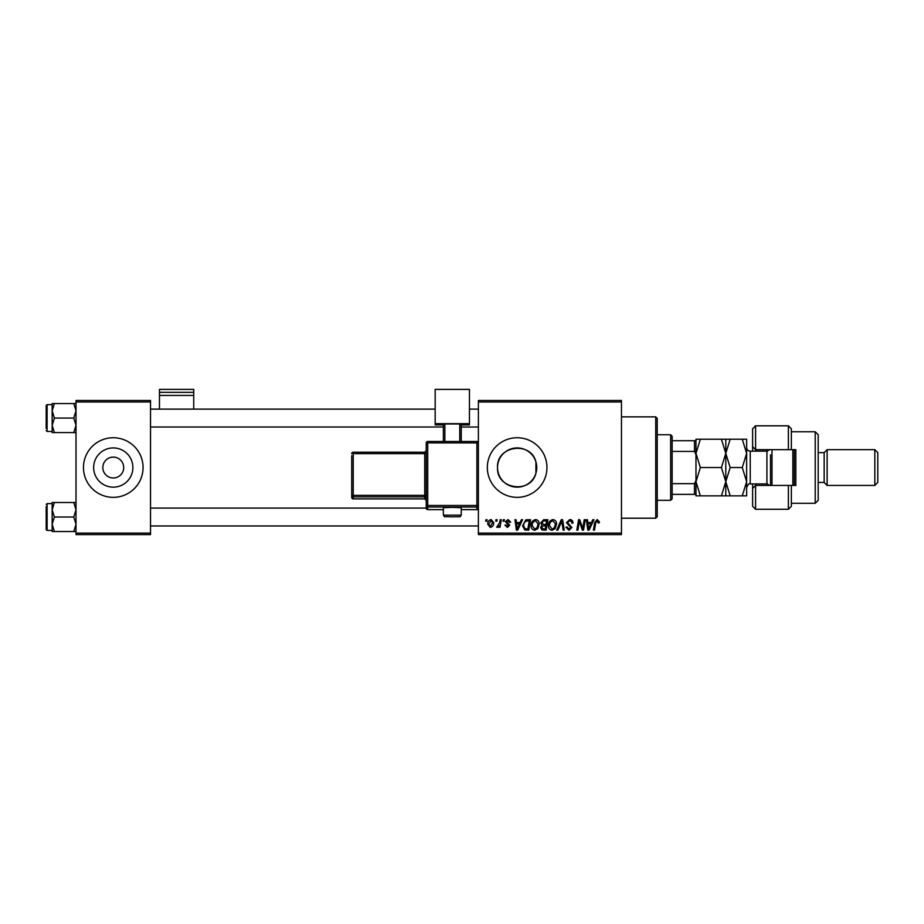 <?xml version="1.0" encoding="UTF-8"?>
<svg xmlns="http://www.w3.org/2000/svg" width="924" height="924" viewBox="0 0 924 924"><rect width="100%" height="100%" fill="white"/><g stroke="black" fill="none" stroke-linecap="round" stroke-linejoin="round"><path stroke-width="1.39" d="M102.83 467.544A10.43 10.43 0 0 0 113.259 477.974A10.43 10.43 0 0 0 123.7 467.544A10.43 10.43 0 0 0 113.259 457.103A10.43 10.43 0 0 0 102.83 467.544M93.647 467.544A19.612 19.612 0 0 0 113.259 487.156A19.612 19.612 0 0 0 132.883 467.544A19.612 19.612 0 0 0 113.259 447.932A19.612 19.612 0 0 0 93.647 467.544M83.46 467.544A29.811 29.811 0 0 0 113.259 497.343A29.811 29.811 0 0 0 143.07 467.544A29.811 29.811 0 0 0 113.259 437.733A29.811 29.811 0 0 0 83.46 467.544M535.92 473.204C531.034 494.236 496.246 489.535 497.528 467.544C496.269 445.553 530.93 440.829 535.92 461.885L536.752 467.544L535.92 473.204L535.92 461.885M536.752 467.544A19.612 19.612 0 0 1 517.14 487.156A19.612 19.612 0 0 1 497.528 467.544A19.612 19.612 0 0 1 517.14 447.932A19.612 19.612 0 0 1 536.752 467.544M487.341 467.544A29.811 29.811 0 0 0 517.14 497.343A29.811 29.811 0 0 0 546.95 467.544A29.811 29.811 0 0 0 517.14 437.733A29.811 29.811 0 0 0 487.341 467.544M621.459 534.603L478.389 534.603L478.389 533.113L621.459 533.113L621.459 534.603M621.459 401.963L478.389 401.963L478.389 400.473L621.459 400.473L621.459 533.113M503.326 519.704L504.412 519.704L504.181 521.194L503.072 521.194L503.326 519.704M496.003 519.704L497.089 519.704L496.869 521.194L495.749 521.194L496.003 519.704M535.643 519.565C538.045 520.004 539.235 521.506 539.223 524.081L537.803 528.69L534.696 530.272C532.224 529.81 531.023 528.262 531.092 525.629C531.081 522.314 532.594 520.293 535.643 519.565M521.39 519.704L522.568 519.704L517.717 530.133L516.401 530.133L514.968 519.704L516.054 519.704L516.412 522.545L520.108 522.545L521.39 519.704M543.716 519.704L547.897 519.704L546.13 530.133L542.018 529.96L540.586 527.592L542.018 525.051L540.713 522.949L543.716 519.704M561.261 519.704L562.647 519.704L564.241 530.133L563.155 530.133L561.78 521.194L557.877 530.133L556.71 530.133L561.261 519.704M599.376 521.864L599.283 522.822L598.198 522.949L597.181 520.789L595.749 522.753L594.502 530.133L593.404 530.133L594.698 522.487L597.25 519.565L599.376 521.864M584.199 519.704L585.285 519.704L583.506 530.133L582.363 530.133L579.383 521.275L577.927 530.133L576.83 530.133L578.597 519.704L579.741 519.704L582.744 528.54L584.199 519.704M478.389 401.963L478.389 533.113M592.792 519.704L593.97 519.704L589.119 530.133L587.791 530.133L586.37 519.704L587.456 519.704L587.803 522.545L591.51 522.545L592.792 519.704M569.727 519.565C571.921 519.681 572.995 520.859 572.961 523.1L571.875 523.227L571.598 521.69L569.658 520.789L567.544 522.534L571.875 527.5L568.953 530.272L565.915 527.246L567.001 526.911L568.999 529.048L570.789 527.569L566.458 522.626L569.727 519.565M552.991 519.565C555.393 520.004 556.583 521.506 556.571 524.081L555.139 528.69L552.044 530.272C549.572 529.81 548.371 528.262 548.44 525.629C548.417 522.314 549.93 520.293 552.991 519.565M510.637 522.141L509.551 522.407L508.004 520.512L506.571 521.679L509.69 525.259L507.415 527.419L504.943 525.121L506.029 524.982L507.472 526.472L508.604 525.433L505.486 521.76L508.05 519.565L510.637 522.141M527.465 519.704L530.549 519.704L528.794 530.133L524.855 529.995L522.557 525.86L525.791 519.946L527.465 519.704M491.118 519.565L493.705 522.591C493.809 525.236 492.665 526.842 490.274 527.419L487.745 524.255C487.676 521.713 488.808 520.143 491.118 519.565M500.184 519.704L501.282 519.704L500 527.292L498.902 527.292L499.179 525.721L497.424 527.419L496.685 527.154L499.63 522.73L500.184 519.704M485.978 519.704L487.063 519.704L486.833 521.194L485.724 521.194L485.978 519.704M150.52 534.603L76.011 534.603L76.011 533.113L150.52 533.113L150.52 534.603M150.52 401.963L76.011 401.963L76.011 400.473L150.52 400.473L150.52 533.113M76.011 401.963L76.011 533.113M589.477 526.865L590.921 523.769L587.964 523.769L588.611 528.99L589.477 526.865M554.284 527.893L555.486 524.024L552.91 520.789C550.588 521.482 549.457 523.134 549.526 525.733L552.078 529.048L554.284 527.893M545.241 528.909L545.795 525.664L542.261 526.091L541.66 527.558L543.381 528.909L545.241 528.909M546.003 524.439L546.592 520.917L543.497 520.974L541.799 522.972L543.693 524.439L546.003 524.439M518.075 526.865L519.519 523.769L516.562 523.769L517.209 528.99L518.075 526.865M527.904 528.909L529.256 520.917L527.858 520.917C524.982 521.194 523.585 522.857 523.642 525.929L524.959 528.736L527.904 528.909M536.948 527.893L538.138 524.024L535.562 520.789C533.24 521.482 532.12 523.134 532.178 525.733L534.73 529.048L536.948 527.893M490.321 526.472L492.619 522.707L491.118 520.512L488.831 524.255L490.321 526.472M655.74 416.874L657.23 418.364L657.23 516.724L655.74 518.214L655.74 416.874L621.459 416.874M52.16 410.81L52.16 425.317L54.401 418.064L52.16 410.81L54.401 403.557L52.16 403.557L52.16 410.81M46.2 428.493L46.2 405.544L47.089 404.643L47.089 431.473L52.16 431.473M76.011 403.557L73.758 403.557L76.011 410.81L73.758 418.064L54.401 418.064M73.758 403.557L54.401 403.557M73.758 418.064L76.011 425.317L73.758 432.571L54.401 432.571L52.16 425.317L52.16 432.571L54.401 432.571M73.758 432.571L76.011 432.571M76.011 502.506L73.758 502.506L76.011 509.759L73.758 517.013L76.011 524.278L73.758 531.531L54.401 531.531L52.16 524.278L54.401 517.013L52.16 509.759L54.401 502.506L52.16 502.506L52.16 531.531L54.401 531.531M46.2 506.583L46.2 517.013L46.2 506.583M52.16 503.603L47.089 503.603L47.089 530.434L46.2 529.533L46.2 517.013M73.758 502.506L54.401 502.506M73.758 517.013L54.401 517.013M73.758 531.531L76.011 531.531M670.651 500.323L670.651 434.754L672.141 436.243L672.141 498.833L670.651 500.323L657.23 500.323M670.651 434.754L657.23 434.754M695.98 494.363L694.49 494.363L694.49 483.656L695.98 480.538L695.98 495.853L700.357 495.853L695.98 481.693L700.357 467.544L695.98 453.384L700.357 439.223L695.98 439.223L695.98 480.538L695.98 454.55L694.49 451.42L694.49 440.713L695.98 440.713M672.141 494.363L694.49 494.363M672.141 440.713L694.49 440.713M672.141 483.656L694.49 483.656M672.141 451.42L694.49 451.42M791.36 449.653L788.38 449.653L788.38 425.814L791.36 428.794L791.36 449.653L795.83 449.653L795.83 485.423L791.36 485.423L791.36 506.283L788.38 509.274L788.38 485.423L755.589 485.423L755.589 509.274L752.61 506.283L752.61 483.933M755.589 485.423L752.61 488.403L755.589 485.423L755.589 483.933M767.521 451.097L767.521 449.653M815.211 431.774L818.19 434.754L818.19 500.323L815.211 503.303L815.211 431.774L791.36 431.774M874.82 449.653L877.8 452.633L877.8 482.443L874.82 485.423L874.82 449.653L827.13 449.653L824.15 452.633L824.15 482.443L818.19 482.443M827.13 449.653L827.13 485.423L874.82 485.423M788.38 449.653L755.589 449.653L755.589 451.143M755.589 425.814L755.589 449.653L752.61 446.673L752.61 428.794L755.589 425.814L788.38 425.814M752.61 451.143L752.61 446.673L755.589 449.653M795.83 467.544L795.83 449.653M767.521 485.423L767.521 483.98M788.38 485.423L791.36 485.423M771.99 449.653L771.99 485.423M794.34 449.653L794.34 485.423M792.85 485.423L792.85 449.653M721.401 439.223L725.79 453.384L730.168 439.223L700.357 439.223M725.79 439.223L725.79 453.384L721.401 467.544L700.357 467.544M721.401 467.544L725.79 481.693L721.401 495.853L700.357 495.853M721.401 495.853L730.168 495.853L725.79 481.693L725.79 495.853M725.79 453.384L725.79 481.693L730.168 467.544L725.79 453.384M742.272 495.853L746.65 481.693L742.272 467.544L746.65 453.384L742.272 439.223L746.65 439.223L746.65 495.853L730.168 495.853M742.272 467.544L730.168 467.544M742.272 439.223L730.168 439.223M770.5 485.423L770.5 454.874M193.74 392.342L193.74 389.397L159.459 389.397L159.459 392.342L193.74 392.342L193.74 409.124M193.74 395.426L159.459 395.426L159.459 409.124M159.459 395.426L159.459 392.342M452.31 507.368L443.37 507.692L443.37 515.142L461.249 515.142L461.249 507.692L452.31 507.368M426.23 508.154L426.23 442.966L427.72 442.908L427.72 505.463L476.899 505.463L476.899 442.908L427.72 442.908L427.72 441.476L476.899 441.476L476.899 442.908L478.389 442.966L478.389 508.154A1.49 1.49 180 0 1 476.899 509.644L476.899 507.01L427.72 507.01L427.72 509.644L443.37 509.644L427.72 509.644A1.49 1.49 180 0 1 426.23 508.154A1.49 1.49 0 0 0 427.72 509.644L427.72 509.644M426.23 452.725L426.23 450.727A1.49 1.49 180 0 1 424.74 452.217L424.74 453.649L353.211 453.649L353.211 495.356L424.74 495.356L424.74 453.649L426.23 453.603L426.23 495.299L424.74 495.356L424.74 496.893L353.211 496.893L353.211 498.891L424.74 498.891L424.74 496.893A1.49 1.49 180 0 1 426.23 498.382M469.45 423.654L435.169 423.654L435.169 389.397L469.45 389.397L469.45 424.913L461.249 424.913M443.37 424.913L435.169 424.913L435.169 423.654M443.37 441.476L443.37 424.024L444.86 423.966L444.86 441.476M459.759 441.476L459.759 423.966L444.86 423.966M459.759 423.966L461.249 424.024L461.249 441.476M478.389 445.599L478.389 442.966A1.49 1.49 0 0 0 476.899 441.476A1.49 1.49 180 0 1 478.389 442.966M351.721 497.412A1.49 1.49 0 0 0 353.211 498.902L353.211 498.902A1.49 1.49 -0 0 1 351.721 497.412L351.721 455.705M769.831 485.423L766.92 483.933L766.92 451.143L750.23 451.143L750.23 483.933C749.468 482.952 748.278 484.153 746.65 487.514M476.899 509.644L461.249 509.644L476.899 509.644A1.49 1.49 0 0 0 478.389 508.154M351.721 453.707L353.211 453.649L353.211 452.217A1.49 1.49 0 0 0 351.721 453.707A1.49 1.49 0 0 1 353.211 452.217L424.74 452.217L426.23 450.727M424.74 498.891L424.74 498.891A1.49 1.49 180 0 1 426.23 500.381L424.74 498.902L353.211 498.902M351.721 495.403A1.49 1.49 -0 0 0 353.211 496.893L353.211 495.356L351.721 495.403M426.23 505.52A1.49 1.49 -0 0 0 427.72 507.01L427.72 505.463L426.23 505.52M476.899 507.01A1.49 1.49 0 0 0 478.389 505.52L476.899 505.463L476.899 507.01M427.72 441.476A1.49 1.49 0 0 0 426.23 442.966A1.49 1.49 0 0 1 427.72 441.476L476.899 441.476M655.74 518.214L621.459 518.214M47.089 404.643L52.16 404.643M47.089 431.473L46.2 430.584M478.389 409.124L469.45 409.124M435.169 409.124L150.52 409.124M478.389 427.003L461.249 427.003M443.37 427.003L150.52 427.003M150.52 525.964L478.389 525.964M150.52 508.073L426.23 508.073M47.089 530.434L52.16 530.434M47.089 503.603L46.2 504.504M824.15 452.633L818.19 452.633M788.38 509.274L755.589 509.274M815.211 503.303L791.36 503.303M824.15 482.443L827.13 485.423M766.92 483.933L750.23 483.933M766.92 451.143L769.831 449.653M750.23 451.143C748.059 450.935 746.869 449.745 746.65 447.574M443.37 515.142C446.119 517.798 440.771 516.227 452.31 516.886C461.619 516.32 459.494 517.81 461.249 515.142M353.211 452.217L424.74 452.217"/></g></svg>
